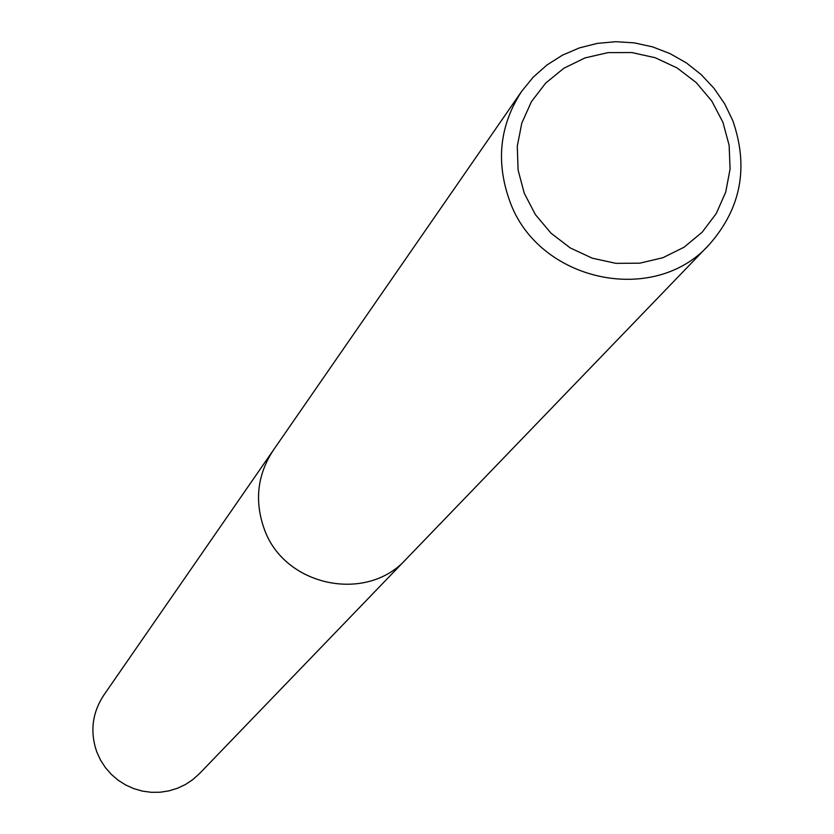 <?xml version="1.0" encoding="UTF-8"?>
<svg xmlns="http://www.w3.org/2000/svg" width="834" height="834" viewBox="0 0 834 834"><rect width="100%" height="100%" fill="white"/><g stroke="black" fill="none" stroke-linecap="round" stroke-linejoin="round"><path stroke-width="1.25" d="M732.836 120.721C748.922 167.207 741.04 208.521 709.171 244.664C653.835 306.787 537.555 281.308 509.543 200.504C495.657 161.462 499.733 125.027 521.75 91.208L533.333 77.051L547.031 64.937L562.512 55.138L579.411 47.903L597.3 43.389L615.763 41.7L634.351 42.878L652.615 46.892L670.119 53.647L686.455 62.967L701.227 74.643L714.071 88.383L724.694 103.864L732.836 120.721M264.086 528.495C283.664 586.073 366.334 603.743 406.189 559.093C366.334 603.743 283.654 586.073 264.076 528.495C254.36 500.671 257.425 474.588 273.281 450.266L521.75 91.208M722.922 122.264L729.135 145.304L730.084 168.989L725.716 192.133L716.239 213.587L702.113 232.259L684.036 247.229L662.915 257.706L639.803 263.179L615.867 263.346L592.317 258.196L570.331 247.979L551.045 233.218L535.418 214.651L524.252 193.238L518.102 170.042L517.278 146.252L521.813 123.057L531.446 101.633L545.717 83.056L563.867 68.242L584.999 57.921L608.049 52.615L631.87 52.552L655.263 57.744L677.072 67.929L696.234 82.587L711.767 101.008L722.922 122.264M405.793 559.499L199.409 773.681L192.821 779.592L185.44 784.502L177.413 788.286L168.916 790.882L160.118 792.227L151.215 792.3L142.374 791.091L133.794 788.63L125.642 784.961L118.084 780.165L111.297 774.338L105.418 767.603L100.549 760.108L96.807 751.997C89.874 731.898 92.178 712.997 103.697 695.306L272.958 450.725M406.189 559.093L709.171 244.664"/></g></svg>
